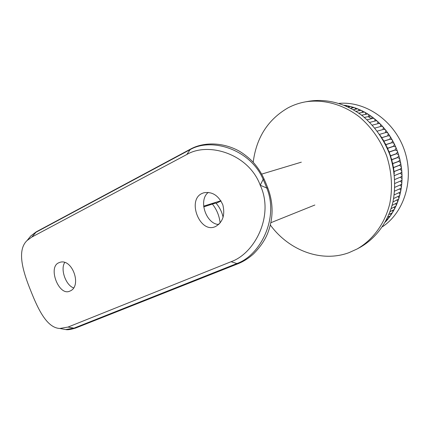 <?xml version="1.0" encoding="UTF-8"?>
<svg xmlns="http://www.w3.org/2000/svg" width="430" height="430" viewBox="0 0 430 430"><rect width="100%" height="100%" fill="white"/><g stroke="black" fill="none" stroke-linecap="round" stroke-linejoin="round"><path stroke-width="0.64" d="M265.976 183.454L264.106 179.095L263.16 179.369C250.459 149.312 211.34 137.062 189.84 149.796L35.394 232.571L30.723 236.005L28.197 239.155M58.604 262.848L59.431 262.51C72.149 257.393 82.49 286.498 69.837 291.115L69.477 291.266C58.819 295.996 47.8 267.433 58.604 262.848M201.998 193.473L203.707 192.817C212.087 191.361 218.472 195.381 222.853 204.879C225.218 215.059 222.767 222.283 215.5 226.556L214.758 226.852C199.671 233.108 186.894 200.031 201.998 193.473M36.464 231.722L31.777 237.091L186.754 154.537L190.56 149.076C203.809 141.809 222.815 142.255 238.612 150.774C244.729 154.209 251.184 159.858 253.7 162.825C257.962 167.711 261.429 173.123 264.095 179.063M31.777 237.091L27.117 240.499C16.684 250.249 22.607 270.981 31.094 291.61C38.716 310.874 47.472 327.983 59.851 328.472L68.042 327.058L231.082 261.709C254.834 253.458 274.469 215.419 260.231 185.228C248.809 153.924 208.437 141.594 186.754 154.537M64.683 262.596C60.168 269.379 65.849 285.219 73.487 287.853M208.303 192.403C198.02 200.106 206.083 224.051 218.671 224.476M62.162 328.896L65.693 329.552L73.96 328.165L236.914 263.536C260.387 255.334 279.177 218.085 266.777 188.039L267.809 187.964C273.496 203.046 273.491 218.042 267.804 232.942C265.057 240.031 260.274 247.035 253.453 253.953C248.814 258.118 243.858 261.311 238.585 263.52L236.914 263.536L231.082 261.709M68.042 327.058L73.96 328.165L75.712 328.02C70.923 329.52 67.585 330.03 65.693 329.552L59.851 328.472M217.908 224.39L219.289 223.879M220.122 222.955C219.338 215.838 216.763 209.544 212.388 204.056L203.75 206.884M212.388 204.056C214.984 203.213 216.225 202.955 216.118 203.277C219.655 207.341 221.987 212.017 223.1 217.311M220.896 200.745L203.664 206.147M221.047 200.993L216.123 203.288M348.746 106.876L347.848 105.871L345.989 105.909M352.277 107.903L351.401 106.742L350.6 106.527L348.3 106.968M355.76 109.15L354.922 107.839L354.132 107.57L350.778 108.22M359.184 110.618L358.4 109.161L357.626 108.844L353.385 109.661M362.538 112.3L361.829 110.704L361.066 110.338L356.072 111.3M365.812 114.186L365.194 112.461L364.441 112.047L358.813 113.138M368.994 116.277L368.478 114.439L367.747 113.977L361.576 115.17M372.068 118.562L371.671 116.616L370.961 116.111L364.334 117.39M375.024 121.04L374.756 118.997L374.073 118.444L372.993 118.336L367.059 119.798M377.852 123.695L377.733 121.572L377.072 120.975L375.885 120.819L369.736 122.383M380.539 126.522L380.582 124.324L379.948 123.689L378.647 123.485L372.337 125.141M383.071 129.516L383.291 127.258L382.695 126.581L381.281 126.323L374.858 128.065M385.43 132.66L385.85 130.349L385.285 129.64L383.77 129.317L377.271 131.145M387.726 135.918L388.252 133.596L387.726 132.854L386.102 132.467L379.566 134.364M380.222 135.343L380.459 135.708M389.854 139.293L390.488 136.982L389.999 136.208L388.274 135.751L381.775 137.702M382.313 138.541L381.007 136.557M391.8 142.787L392.542 140.502L392.096 139.696L390.273 139.164L383.899 141.142M384.447 142.099L382.808 139.331M393.552 146.377L394.417 144.131L394.009 143.303L392.096 142.69L385.85 144.695M386.393 145.775L384.898 142.916M395.116 150.054L396.094 147.866L395.734 147.017L393.729 146.318L387.613 148.35M388.15 149.565L386.806 146.619M397.621 157.466L398.852 155.579L398.583 154.698L396.428 153.66L397.578 151.688L397.261 150.817L395.138 150.043M389.704 153.44L388.516 150.43M391.053 157.396L390.026 154.327M396.498 153.795L390.569 155.891M392.708 163.556L398.803 161.266L399.921 159.535L399.701 158.643L397.599 157.477M392.192 161.417L391.332 158.299M391.752 159.761L397.637 157.617M393.498 167.533L399.674 165.142L400.776 163.534L400.604 162.631L398.562 161.357M393.117 165.486L392.418 162.33M392.735 163.679L398.588 161.476M394.079 171.538L400.341 169.049L401.416 167.56L401.287 166.652L399.319 165.281M393.821 169.587L393.294 166.405M393.514 167.635L399.336 165.378M394.477 175.548L400.792 172.968L401.835 171.597L401.76 170.689L399.868 169.237M394.305 173.698L393.95 170.511M394.09 171.608L399.873 169.302M394.778 179.509L401.034 176.886L402.034 175.639L402.007 174.73L400.196 173.215M394.482 175.569L400.196 173.231M394.896 183.443L401.056 180.793L402.018 179.659L402.039 178.756L400.373 177.165M394.837 187.324L400.867 184.669L401.781 183.648L401.851 182.755L400.368 181.089M394.6 191.14L400.464 188.501L401.324 187.593L401.448 186.711L400.137 184.991M394.202 194.876L399.857 192.28L400.658 191.474L400.825 190.608L399.685 188.856M393.644 198.509L399.04 195.983L399.776 195.279L399.997 194.43L399.019 192.661M392.939 202.019L398.691 198.999L398.954 198.171L398.137 196.402M392.106 205.4L397.406 202.616L397.712 201.81L397.051 200.063M391.155 208.62L395.923 206.115L396.272 205.341L395.767 203.632M390.112 211.667L394.251 209.496L394.643 208.744L394.278 207.088M389 214.516L392.396 212.732L392.827 212.017L392.606 210.426M387.849 217.15L390.37 215.822L390.838 215.14L390.746 213.64M386.699 219.536L388.682 218.107L388.704 216.715M385.581 221.654L386.366 220.912L386.538 219.854M270.373 225.057C288.863 250.405 321.463 262.956 349.052 252.63L357.142 248.965C372.928 239.892 384.952 223.557 389.833 203.428C392.794 187.754 391.752 171.935 386.704 155.977C380.674 140.368 371.606 127.366 359.502 116.976C343.113 104.307 323.516 99.067 305.52 101.845C299.382 102.947 293.599 104.92 288.159 107.779C268.019 119.406 256.361 137.568 253.189 162.26M371.617 118.675L368.639 116.928M347.048 105.71L344.441 105.253M350.6 106.527L347.848 105.871M354.132 107.57L351.401 106.742M357.626 108.844L354.922 107.839M361.066 110.338L358.4 109.161M364.441 112.047L361.829 110.704M367.747 113.977L365.194 112.461M370.961 116.111L368.478 114.439M374.073 118.444L371.671 116.616M377.072 120.975L374.756 118.997M379.948 123.689L377.733 121.572M382.695 126.581L380.582 124.324M385.285 129.64L383.291 127.258M387.726 132.854L385.85 130.349M387.704 135.875L381.749 137.665M389.999 136.208L388.252 133.596M389.811 139.218L383.856 141.067M392.096 139.696L390.488 136.982M391.746 142.685L385.796 144.593M394.009 143.303L392.542 140.502M393.498 146.254L387.559 148.226M395.734 147.017L394.417 144.131M395.062 149.919L389.134 151.951M397.261 150.817L396.094 147.866M396.428 153.66L390.521 155.751L396.433 153.66M398.583 154.698L397.578 151.688M399.701 158.643L398.852 155.579M400.604 162.631L399.921 159.535M401.287 166.652L400.776 163.534M401.76 170.689L401.416 167.56M402.007 174.73L401.835 171.597M402.039 178.756L402.034 175.639M401.851 182.755L402.018 179.659M401.448 186.711L401.781 183.648M400.825 190.608L401.324 187.593M399.997 194.43L400.658 191.474M398.954 198.171L399.776 195.279M397.712 201.81L398.691 198.999M396.272 205.341L397.406 202.616M394.643 208.744L395.923 206.115M392.827 212.017L394.251 209.496M390.838 215.14L392.396 212.732M388.682 218.107L390.37 215.822M386.366 220.912L388.177 218.752M385.393 221.987L385.823 221.52M382.512 226.718C404.549 212.033 414.574 178.945 404.275 149.812C394.116 120.631 365.613 101.061 339.232 103.367M357.142 248.965L360.399 247.18C376.116 238.155 388.086 221.923 392.956 201.944C395.912 186.383 394.89 170.689 389.881 154.864C383.904 139.379 374.895 126.484 362.866 116.186C346.58 103.625 327.096 98.432 309.181 101.2L305.52 101.845M265.014 183.691L263.16 179.369L260.231 185.228L266.777 188.039L265.014 183.691M27.117 240.499L30.723 236.005L36.211 231.856L190.791 148.952M238.585 263.52L75.761 327.999M266.003 183.513L267.777 187.883M270.916 222.692L314.846 205.019M261.655 174.118L301.317 162.174M389.188 152.086L395.17 150.032M391.714 159.627L397.718 157.434"/></g></svg>
